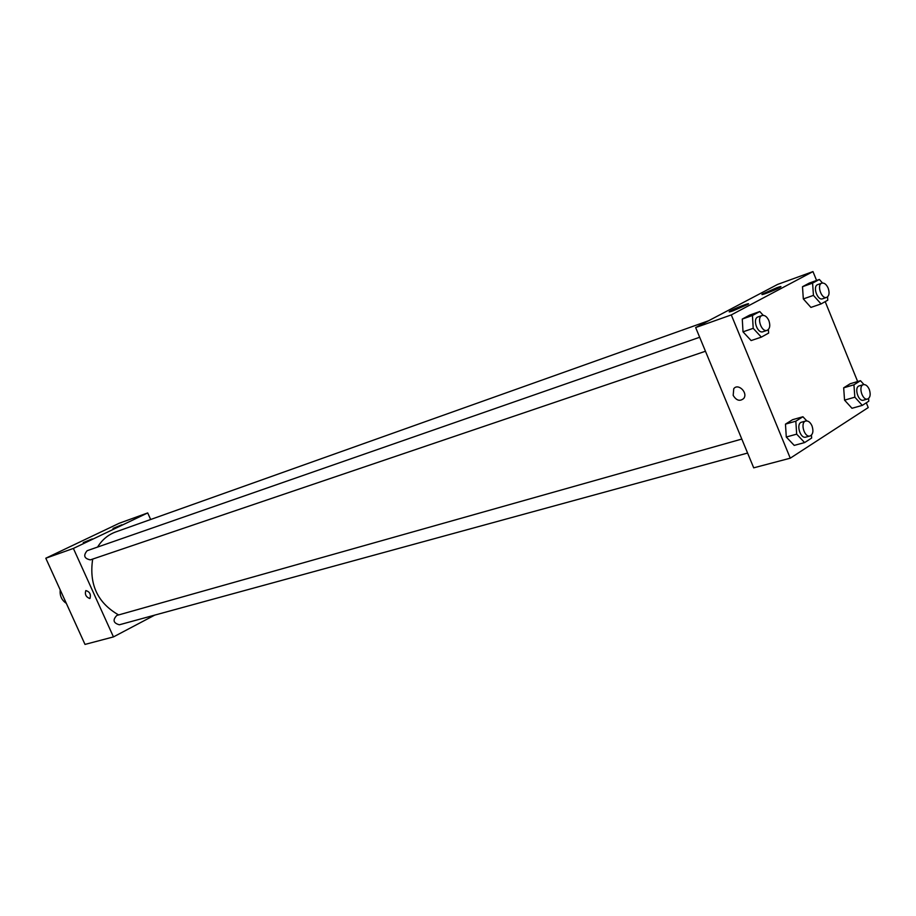 <?xml version="1.0" encoding="UTF-8"?>
<svg xmlns="http://www.w3.org/2000/svg" width="916" height="916" viewBox="0 0 916 916"><rect width="100%" height="100%" fill="white"/><g stroke="black" fill="none" stroke-linecap="round" stroke-linejoin="round"><path stroke-width="1.37" d="M60.227 589.938C59.632 595.721 61.67 600.198 66.33 603.369M154.747 615.105L113.458 636.906L85.005 644.417L45.8 558.222L119.229 523.254L147.705 512.926L150.659 519.498M89.734 598.526C85.932 596.969 84.638 594.312 85.841 590.557C89.711 591.702 91.096 594.324 89.986 598.411L89.997 598.411C91.096 594.324 89.711 591.702 85.841 590.557C84.638 594.312 85.932 596.957 89.734 598.526M113.458 636.906L73.383 548.432L45.8 558.222M92.264 538.929L83.264 542.604L92.264 538.929M121.942 524.765L113 528.418L121.942 524.765M73.383 548.432L147.705 512.926M699.675 337.26L87.157 550.699C83.116 555.508 84.18 558.565 90.341 559.871L705.457 351.252M741.8 439.062L116.801 615.449C112.485 619.995 113.344 623.109 119.355 624.781L747.593 453.054M708.595 320.749L115.679 531.956C108.134 534.715 102.1 539.753 97.577 547.07M92.688 559.081C88.898 584.225 97.531 602.842 118.611 614.934M777.627 284.407L695.656 327.562L731.289 314.909L812.973 271.583L777.627 284.407M866.296 402.811L868.231 407.574L790.268 458.183L753.708 467.836L695.656 327.562M733.189 310.787C729.502 312.07 728.357 312.241 729.754 311.303C733.659 308.738 752.677 301.433 747.834 304.364L733.189 310.787M776.814 287.739C780.581 286.399 781.795 286.193 780.432 287.109L779.413 287.693C773.745 290.761 758.368 296.498 762.581 293.979L776.814 287.739M844.552 400.143L851.995 408.284L844.552 400.143L843.67 387.823L844.552 400.143L854.846 397.178L853.941 384.8L860.479 380.701L863.96 384.56M850.208 383.735L843.67 387.823L850.208 383.735L860.479 380.701M786.283 437.024L794.218 445.394L786.283 437.024L785.47 424.131L786.283 437.024L796.668 434.15L795.832 421.188L802.92 416.746L806.801 420.902M792.569 419.7L785.47 424.131L792.569 419.7L802.92 416.746M743.013 331.832L751.12 340.569L743.013 331.832L742.269 319.066L743.013 331.832L753.204 328.34L752.448 315.493L759.776 311.543L763.246 315.333M749.62 315.115L742.269 319.066L749.62 315.115L759.776 311.543M812.973 271.583L816.591 280.468M825.19 301.639L857.651 381.537M790.268 458.183L731.289 314.909M803.321 298.925L810.923 307.41L803.321 298.925L802.496 286.719L803.321 298.925L813.442 295.387L812.595 283.113L819.362 279.472L822.488 283.01M809.275 283.078L802.496 286.719L809.275 283.078L819.362 279.472M733.178 395.38L733.75 388.728C738.067 382.762 748.361 392.85 743.689 398.506C739.876 401.632 736.372 400.59 733.178 395.38C736.372 400.59 739.876 401.632 743.689 398.506C748.361 392.85 738.067 382.762 733.75 388.728L733.189 395.38M868.597 398.483L868.792 401.197L862.311 405.387L854.846 397.178M863.399 384.663L859.254 385.876C853.815 387.09 858.223 402.055 863.479 400.178L867.624 398.998C870.315 397.544 870.864 394.349 869.284 389.437C867.658 385.899 865.7 384.308 863.399 384.663C857.948 385.865 862.38 400.876 867.624 398.998M853.941 384.8L843.67 387.823M862.311 405.387L851.995 408.284M811.45 435.134L811.645 438.043L804.614 442.577L796.668 434.15M805.782 421.005L801.603 422.184C795.695 423.455 800.16 439.073 805.874 437.115L810.065 435.97C813.019 434.424 813.66 431.07 812.011 425.894C810.328 422.253 808.244 420.627 805.782 421.005C799.874 422.265 804.351 437.928 810.065 435.97M795.832 421.188L785.47 424.131M804.614 442.577L794.218 445.394M827.549 296.887L827.778 300.196L821.068 303.929L813.442 295.387M821.835 283.147L817.77 284.59C812.343 286.124 817.415 300.975 822.614 298.776L826.701 297.368C829.22 295.891 829.713 292.811 828.167 288.128C826.404 284.326 824.285 282.666 821.835 283.147C816.419 284.67 821.503 299.566 826.701 297.368M812.595 283.113L802.496 286.719M821.068 303.929L810.923 307.41M768.398 329.508L768.616 333.092L761.333 337.134L753.204 328.34M762.135 315.505L758.036 316.925C752.139 318.573 757.372 334.054 763.028 331.718L767.139 330.332C769.909 328.752 770.482 325.512 768.868 320.6C767.024 316.673 764.768 314.978 762.135 315.505C756.25 317.142 761.494 332.657 767.139 330.332M752.448 315.493L742.269 319.066M761.333 337.134L751.12 340.569"/></g></svg>
